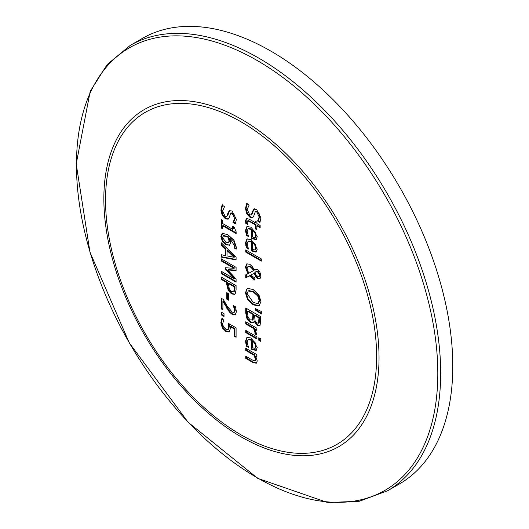 <?xml version="1.0" encoding="UTF-8"?>
<svg xmlns="http://www.w3.org/2000/svg" width="529" height="529" viewBox="0 0 529 529"><rect width="100%" height="100%" fill="white"/><g stroke="black" fill="none" stroke-linecap="round" stroke-linejoin="round"><path stroke-width="0.79" d="M229.447 331.855L226.505 331.147L222.914 327.55L221.453 322.478L222.299 318.458M236.086 336.583L234.929 335.915L234.929 328.681L230.955 326.386L230.36 326.73L230.439 328.344L229.163 332.06M228.369 329.243L229.355 326.651L229.11 323.794M228.667 329.071L228.072 329.422L228.759 326.995L228.396 323.378L236.086 327.821L236.086 337.271L234.334 336.259L234.334 329.025L230.36 326.73M234.929 335.915L234.334 336.259M234.929 328.681L234.334 329.025M229.513 331.802L225.909 331.491L222.319 327.894L220.851 322.822L221.697 318.802L223.813 320.025L222.583 323.86L223.489 326.869L225.916 329.15L227.926 329.514L228.528 329.17M247.122 231.338L248.478 236.562L246.421 235.372L245.482 230.419L246.95 226.505L251.275 227.258L257.246 236.681L256.003 239.703L251.136 238.334L251.136 229.388L248.094 228.826L247.122 231.338M256.598 239.359L251.738 237.99L251.738 229.037L248.756 228.449L248.094 228.826M251.738 229.037L251.136 229.388M251.738 237.99L251.136 238.334M252.578 237.045L255.024 237.514L255.626 237.171L256.294 235.319L255.414 232.224L254.813 232.568L252.578 230.214L252.578 237.045M254.826 237.6L255.699 235.663L254.813 232.568M248.127 235.669L247.023 235.028L246.078 230.075L247.261 226.352M247.023 235.028L246.421 235.372M255.414 232.224L253.173 229.87L252.578 230.214M255.414 244.689L253.173 242.342L252.578 242.685L252.578 249.509L255.024 249.986L255.626 249.635L256.294 247.784L255.414 244.689L254.813 245.033L252.578 242.685M248.127 248.141L247.023 247.499L246.078 242.54L247.261 238.824M256.598 251.824L251.738 250.455L251.738 241.508L248.756 240.92L248.094 241.297L247.122 243.809L248.478 249.027L246.421 247.843L245.482 242.884L246.95 238.969L251.275 239.723L257.246 249.146L256.003 252.168L251.136 250.806L251.136 241.852L248.094 241.297M254.826 250.072L255.699 248.127L254.813 245.033M247.023 247.499L246.421 247.843M251.738 250.455L251.136 250.806M251.738 241.508L251.136 241.852M259.951 222.398L257.583 221.029L259.203 216.996L256.856 212.076L255.262 211.831L253.748 216.063L252.657 217.703L249.992 217.313L246.825 213.921L245.469 208.644L246.626 203.658L249.119 205.1L247.188 209.471L249.675 214.748L251.282 215.005L252.637 211.216L253.96 209.134L256.651 209.57L260.923 217.829L259.951 222.398M260.222 221.863L258.178 220.686L257.583 221.029M251.282 215.005L252.558 213.597L253.232 210.873L254.555 208.79M253.232 210.873L252.637 211.216M252.941 217.492L250.587 216.969L247.42 213.577L246.064 208.3L247.228 203.315M258.178 220.686L259.799 216.645L259.157 213.696L257.458 211.732L255.95 211.441L255.262 211.831M258.178 220.514L257.583 220.857M261.319 260.42L246.329 251.764L246.329 250.277M245.734 252.108L245.734 249.933L261.319 258.926L261.319 261.108L245.734 252.108L246.329 251.764M255.368 228.912L255.368 224.904L250.038 221.823L247.572 220.943L248.458 220.527L247.162 222.299L247.526 224.382L245.833 223.403L245.516 220.805L246.382 218.55L249.166 219.145L255.368 222.722L255.368 221.261L256.929 222.16L256.929 223.628L260.149 225.48L260.149 227.662L256.929 225.804L256.929 229.811L255.368 228.912L255.97 228.568L255.97 224.561L255.368 224.904M256.929 229.123L255.97 228.568M260.149 226.974L257.53 225.46L256.929 225.804M255.97 221.605L255.97 222.378L255.368 222.722M247.347 223.588L246.428 223.059L246.111 220.461L246.693 218.424M246.428 223.059L245.833 223.403M255.97 224.561L248.458 220.527M258.304 303.256L259.851 300.34L258.304 295.618L253.794 291.605L248.894 290.606L248.299 290.957L247.136 293.688L253.193 302.409L257.702 303.6L258.714 303.077M259.547 305.709L253.794 304.453L248.048 299.07L246.018 292.339L246.534 289.495L247.473 288.285M257.702 303.6L259.25 300.684L257.702 295.962L253.193 291.948L248.299 290.957M258.952 294.951L260.969 301.662L258.952 306.053L253.193 304.797L247.453 299.414L245.423 292.682L247.453 288.298L253.193 289.561L258.952 294.951M259.441 305.769L258.952 306.053M260.169 278.704L258.469 278.36L256.439 276.522L254.76 272.898L250.534 275.206L254.852 277.923L254.852 280.185L249.423 275.834L245.734 277.837L245.734 274.882L247.876 273.757L245.423 267.105L246.759 263.885L249.833 264.275L252.578 266.881L254.184 269.975L254.971 269.307L257.511 269.572L259.891 272.137L260.969 276.138L259.884 278.915L257.874 278.704L255.844 276.865L254.165 273.242M254.184 269.975L255.276 269.162M247.876 273.757L248.471 273.414L246.018 266.761L247.063 263.74M248.756 273.262L253.47 270.663L252.432 268.864L250.316 266.94L247.883 266.609L247.05 268.672L248.756 273.262M247.883 266.609L248.57 266.219L250.911 266.596L253.027 268.52L254.072 270.319L253.47 270.663M254.872 272.561L256.082 274.994L257.683 276.33L259.144 276.568L259.713 275.325L257.61 271.893L255.725 271.774L256.849 271.212L254.872 272.561M259.144 276.568L260.308 274.981L258.205 271.549L256.849 271.212M254.852 279.497L250.019 275.49L245.734 277.837M246.329 277.494L246.329 274.564M250.019 275.49L249.423 275.834M254.76 272.898L250.534 275.206M261.319 313.294L256.115 309.842L256.115 308.91M261.319 314.034L255.514 310.186L255.514 308.619L261.319 311.469L261.319 314.034M256.115 309.842L255.514 310.186M259.792 325.692L257.887 325.203L254.7 320.944L253.054 322.716L250.316 322.333L246.944 318.597L245.734 312.943L245.734 307.997L260.658 316.613L260.658 321.176L260.05 325.355L259.514 325.904L257.292 325.547L254.099 321.288M253.331 322.511L250.911 321.989L247.539 318.253L246.329 312.599L246.329 308.341M250.23 319.893L252.551 319.84L252.941 314.451L247.427 311.264L248.055 317.393L250.23 319.893M253.153 319.496L252.102 320.31L253.153 319.496L253.536 314.107L252.941 314.451M257.015 323.001L258.575 323.021L258.965 317.922L254.594 315.403L255.09 320.924L257.015 323.001M259.17 322.677L258.344 323.239L259.17 322.677L259.56 319.774L259.56 317.579L258.965 317.922M247.539 318.253L246.944 318.597M254.7 320.944L254.026 321.248M253.536 314.107L248.022 310.92L247.427 311.264M259.56 317.579L255.196 315.059L254.594 315.403M256.929 334.421L255.507 333.601L255.593 332.364L254.277 328.211L246.329 323.629L246.329 322.135M256.929 329.746L255.857 329.131L255.262 329.474L256.869 335.075L254.912 333.944L254.998 332.715L253.675 328.555L245.734 323.973L245.734 321.791L256.929 328.258L256.929 330.433L255.262 329.474M255.507 333.601L254.912 333.944M255.507 333.488L254.912 333.839M254.277 328.211L253.675 328.555M246.329 323.629L245.734 323.973M256.929 339.023L245.734 332.556L245.734 330.38L256.929 336.847L256.929 339.023M256.929 338.335L246.329 332.212L245.734 332.556M246.329 332.212L246.329 330.724M260.751 340.696L259.389 339.909L259.389 338.124M258.793 340.253L258.793 337.78L260.751 338.91L260.751 341.384L258.793 340.253L259.389 339.909M247.122 342.144L248.478 347.368L246.421 346.178L245.482 341.218L246.95 337.304L251.275 338.057L257.246 347.48L256.003 350.509L251.136 349.14L251.136 340.187L248.094 339.631L247.122 342.144M256.598 350.165L251.738 348.796L251.738 339.843L248.756 339.254L248.094 339.631M251.738 339.843L251.136 340.187M251.738 348.796L251.136 349.14M252.578 347.844L255.024 348.32L255.626 347.976L256.294 346.118L255.414 343.03L254.813 343.374L252.578 341.02L252.578 347.844M254.826 348.406L255.699 346.462L254.813 343.374M248.127 346.475L247.023 345.834L246.078 340.874L247.261 337.158M247.023 345.834L246.421 346.178M255.414 343.03L253.173 340.676L252.578 341.02M228.376 218.993L226.022 218.47L222.854 215.078L221.499 209.801L222.656 204.816M235.656 223.364L233.613 222.187L235.233 218.153L234.585 215.204L232.886 213.24L231.385 212.949L230.697 213.339L229.183 217.564L228.092 219.204L225.427 218.814L222.253 215.422L220.904 210.145L222.061 205.159L224.554 206.601L222.616 210.972L225.109 216.249L226.716 216.506L228.072 212.724L229.388 210.635L232.086 211.078L236.357 219.337L235.385 223.899L233.018 222.53L234.638 218.497L232.291 213.584L230.697 213.339M226.716 216.506L227.992 215.098L228.667 212.38L229.989 210.291M233.613 222.187L233.018 222.53M233.613 222.021L233.018 222.365M228.667 212.38L228.072 212.724M255.216 360.566L256.056 359.019L254.7 354.886L246.329 350.059L245.734 350.403L245.734 348.221L256.929 354.688L256.929 356.863L255.686 356.149L257.246 360.97L256.34 363.225L253.001 362.57L245.734 358.371L245.734 356.196L252.121 359.879L254.621 360.91L255.58 360.467M246.329 350.059L246.329 348.571M254.7 354.886L254.099 355.23L245.734 350.403M254.621 360.91L255.454 359.363L254.099 355.23M256.611 363.02L253.596 362.226L246.329 358.027L245.734 358.371M246.329 358.027L246.329 356.539M256.929 356.176L256.281 355.805L255.686 356.149M229.738 245.211L226.604 244.471L222.854 240.688L221.453 236.02L222.802 233.005M236.298 248.577L234.836 247.731L235.233 245.701L233.977 241.502L230.254 237.786L229.659 238.129L230.697 242.315L229.454 245.416M228.733 242.626L229.639 240.497L228.812 236.952L223.668 235.465M228.812 236.952L228.217 237.296L223.198 235.736L223.793 235.385M223.926 235.319L222.484 237.323L225.916 242.421L228.521 242.751L229.037 240.84L228.217 237.296M234.836 247.632L234.241 247.975L234.638 246.045L229.659 238.129M229.811 245.145L226.002 244.815L222.253 241.032L220.851 236.37L222.206 233.349L227.721 234.638L233.957 240.126L236.364 247.347L236.159 249.185L234.241 247.975M234.836 247.731L234.241 248.075M234.056 227.001L236.139 231.762L236.139 233.547L222.689 225.784L222.689 228.839L221.168 227.959L221.168 219.555L222.689 220.434L222.689 223.562L232.687 229.335L232.687 226.207L234.056 227.001M233.289 226.557L233.289 228.991L232.687 229.335M222.689 228.151L221.763 227.615L221.168 227.959M221.763 227.615L221.763 219.899M236.139 232.859L223.291 225.44L222.689 225.784M234.056 257.299L234.651 256.955L227.629 250.243L227.034 250.587L227.034 255.91L234.056 257.299L227.034 250.587M225.936 248.637L225.341 248.98L221.168 245.013L221.168 242.692L236.086 257.114L236.086 259.937L221.168 257.127L221.168 254.713L225.341 255.56L225.936 255.216L225.936 248.637L221.763 244.662L221.763 243.267M236.086 259.481L221.763 256.783L221.763 254.833M221.763 244.662L221.168 245.013M221.763 256.783L221.168 257.127M225.341 255.56L225.341 248.98M221.168 277.024L236.086 285.64L236.086 289.971L235.16 293.939L234.658 294.349L231.59 293.932L228.277 290.514L226.729 284.47L226.729 282.526L221.168 279.312L221.168 277.024M234.942 294.15L232.185 293.588L228.872 290.17L227.325 284.126L227.325 282.182L221.763 278.968L221.168 279.312M221.763 278.968L221.763 277.368M227.325 282.182L226.729 282.526M231.53 291.512L233.805 291.578L234.373 286.936L228.422 283.504L229.315 289.257L231.53 291.512M234.4 291.234L233.501 291.836L234.4 291.234L234.969 288.49L234.969 286.592L234.373 286.936M234.969 286.592L229.017 283.16L228.422 283.504M236.086 281.461L221.763 273.189L221.763 271.589M236.086 270.127L228.376 269.664L227.781 270.008L236.086 278.968L236.086 282.149L221.168 273.533L221.168 271.245L234.023 278.664L225.281 269.122L225.281 267.727L234.023 268.322L221.168 260.896L221.168 258.76L236.086 267.376L236.086 270.504L227.781 270.008M234.023 268.322L234.618 267.978L221.763 260.552L221.763 259.104M234.023 278.664L234.618 278.32L225.876 268.778L225.876 267.767M221.763 273.189L221.168 273.533M225.876 268.778L225.281 269.122M221.763 260.552L221.168 260.896M228.601 300.207L226.789 299.163L226.789 292.643L228.601 293.688L228.601 300.207M228.601 299.52L227.384 298.819L226.789 299.163M227.384 298.819L227.384 292.987M222.894 309.141L221.763 308.486L221.763 298.548M235.498 314.762L232.899 314.206L229.917 311.588L223.496 301.021L222.894 301.371L222.894 309.829L221.168 308.83L221.168 298.204L223.284 299.427L226.875 305.663L232.198 312.143L234.069 312.368L234.671 310.609L233.382 305.623L235.511 306.846L236.403 311.779L235.213 314.967L232.304 314.55L229.315 311.931L222.894 301.371M234.473 312.136L235.273 310.265L234.294 306.152M229.917 311.588L229.315 311.931M227.364 307.812L226.762 308.156M221.763 308.486L221.168 308.83M234.797 307.554L234.202 307.898M224.018 316.481L221.168 314.834L221.168 312.07L224.018 313.717L224.018 316.481M224.018 315.793L221.763 314.49L221.168 314.834M221.763 314.49L221.763 312.414M387.407 490.859L399.521 483.87A257.187 148.484 -120 0 0 452.784 366.134A257.187 148.484 -120 0 0 340.524 107.314A257.187 148.484 -120 0 0 142.341 38.412L130.22 45.408L107.242 64.445L90.214 91.319L76.216 163.917L89.97 252.194L129.288 342.898L188.179 422.307L257.755 478.375L327.636 502.55L359.422 501.241L387.407 490.859A257.187 148.484 -120 0 0 440.67 373.13A257.187 148.484 -120 0 0 328.41 114.31A257.187 148.484 -120 0 0 130.22 45.408M226.505 331.147L225.909 331.491M222.914 327.55L222.319 327.894M221.453 322.478L220.851 322.822M229.355 326.651L228.759 326.995M252.763 238.586L252.168 238.929M256.294 235.319L255.699 235.663M246.078 230.075L245.482 230.419M246.388 232.7L245.793 233.044M256.294 247.784L255.699 248.127M246.388 245.165L245.793 245.509M246.078 242.54L245.482 242.884M252.763 251.05L252.168 251.394M252.558 213.597L251.963 213.941M246.064 208.3L245.469 208.644M247.42 213.577L246.825 213.921M250.587 216.969L249.992 217.313M257.458 211.732L256.856 212.076M259.799 216.645L259.203 216.996M246.111 220.461L245.516 220.805M250.634 221.479L250.038 221.823M258.304 295.618L257.702 295.962M253.794 291.605L253.193 291.948M253.794 304.453L253.193 304.797M248.048 299.07L247.453 299.414M259.851 300.34L259.25 300.684M246.018 292.339L245.423 292.682M256.439 276.522L255.844 276.865M258.469 278.36L257.874 278.704M246.018 266.761L245.423 267.105M253.027 268.52L252.432 268.864M260.308 274.981L259.713 275.325M254.482 279.286L253.887 279.629M250.911 266.596L250.316 266.94M258.205 271.549L257.61 271.893M257.887 325.203L257.292 325.547M246.329 312.599L245.734 312.943M253.536 316.699L252.941 317.043M259.56 319.774L258.965 320.118M250.911 321.989L250.316 322.333M255.593 332.364L254.998 332.715M252.763 349.385L252.168 349.729M256.294 346.118L255.699 346.462M246.078 340.874L245.482 341.218M246.388 343.5L245.793 343.843M235.233 218.153L234.638 218.497M232.886 213.24L232.291 213.584M226.022 218.47L225.427 218.814M222.854 215.078L222.253 215.422M221.499 209.801L220.904 210.145M227.992 215.098L227.397 215.448M256.056 359.019L255.454 359.363M253.596 362.226L253.001 362.57M227.873 236.364L227.272 236.708M235.233 245.701L234.638 246.045M226.604 244.471L226.002 244.815M222.854 240.688L222.253 241.032M221.453 236.02L220.851 236.37M229.639 240.497L229.037 240.84M227.325 284.126L226.729 284.47M234.969 288.49L234.373 288.841M228.872 290.17L228.277 290.514M232.185 293.588L231.59 293.932M232.899 314.206L232.304 314.55M235.273 310.265L234.671 310.609M376.635 356.625A191.69 110.673 60 0 1 173.314 374.783A191.69 110.673 60 0 1 173.314 103.691A191.69 110.673 60 0 1 376.635 356.625M437.807 373.421A255.52 147.525 60 0 1 166.794 397.629A255.52 147.525 60 0 1 166.794 36.27A255.52 147.525 60 0 1 437.807 373.421M379.035 357.597A194.579 112.34 -120 0 0 172.652 100.854A194.579 112.34 -120 0 0 172.652 376.033A194.579 112.34 -120 0 0 379.035 357.597"/></g></svg>

